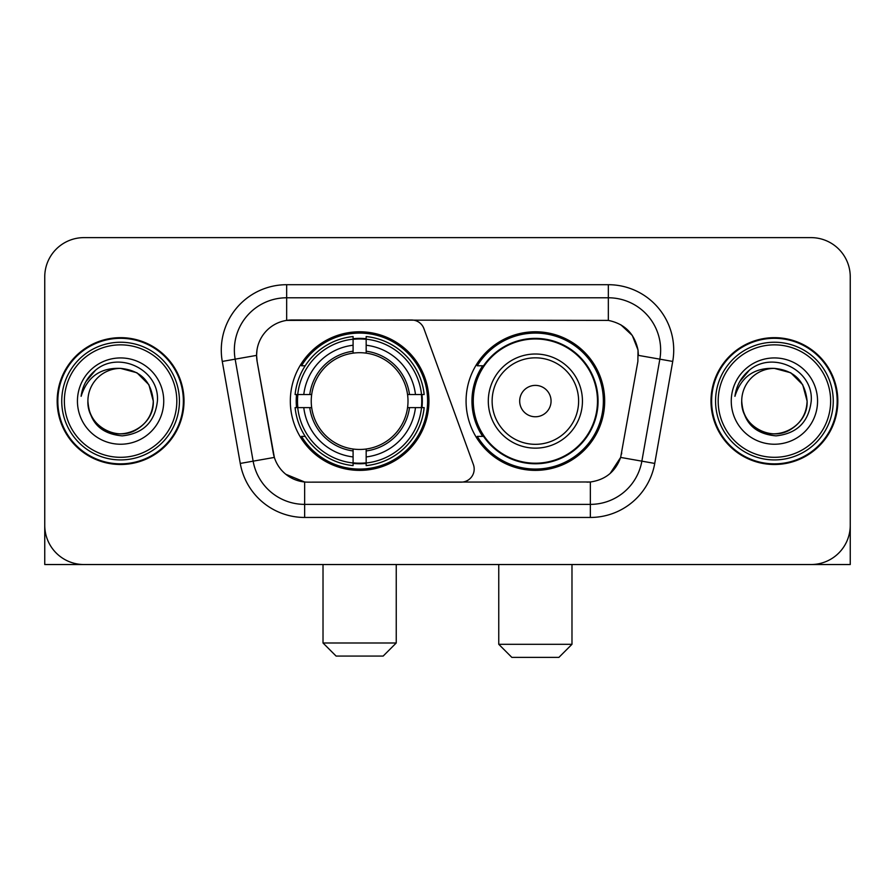 <?xml version="1.0" encoding="UTF-8"?>
<svg xmlns="http://www.w3.org/2000/svg" width="895" height="895" viewBox="0 0 895 895"><rect width="100%" height="100%" fill="white"/><g stroke="black" fill="none" stroke-linecap="round" stroke-linejoin="round"><path stroke-width="1.34" d="M286.657 284.699L286.657 320.399L411.622 320.007A13.078 13.078 0 0 1 423.906 328.61L473.399 464.606A13.078 13.078 0 0 1 461.115 482.148L308.037 482.148A35.308 35.308 0 0 1 273.266 452.982L257.122 361.446L274.351 457.423L253.14 461.16L235.15 359.163A52.302 52.302 0 0 1 286.657 297.778L608.343 297.778A52.302 52.302 0 0 1 659.85 359.163L641.86 461.16A52.302 52.302 0 0 1 590.353 504.377L304.647 504.377A52.302 52.302 0 0 1 253.14 461.16L240.263 463.431L222.273 361.435A65.38 65.38 0 0 1 286.657 284.699L608.343 284.699L608.343 320.399C624.721 323.811 634.611 333.701 638.023 350.079L637.878 361.446L620.649 457.423C615.491 471.643 605.389 479.832 590.353 481.991L308.037 482.148M290.327 401.083A69.307 69.307 0 0 0 359.622 470.378A69.307 69.307 0 0 0 428.929 401.083A69.307 69.307 0 0 0 359.622 331.776A69.307 69.307 0 0 0 290.327 401.083M608.343 320.399L291.893 320.007A35.308 35.308 0 0 0 257.122 361.446L256.585 355.382L235.15 359.163A52.302 52.302 0 0 1 234.356 350.079M296.547 407.617A63.422 63.422 0 0 1 296.547 394.538M482.685 436.38A63.422 63.422 0 0 1 482.685 365.775M604.673 401.083A69.307 69.307 0 0 1 535.378 470.378A69.307 69.307 0 0 1 466.071 401.083A69.307 69.307 0 0 1 535.378 331.776A69.307 69.307 0 0 1 604.673 401.083M57.168 401.083A63.422 63.422 0 0 0 120.59 464.494A63.422 63.422 0 0 0 184.012 401.083A63.422 63.422 0 0 0 120.59 337.661A63.422 63.422 0 0 0 57.168 401.083M710.988 401.083A63.422 63.422 0 0 0 774.41 464.494A63.422 63.422 0 0 0 837.832 401.083A63.422 63.422 0 0 0 774.41 337.661A63.422 63.422 0 0 0 710.988 401.083M256.585 355.315L256.977 350.079M608.343 284.699A65.38 65.38 0 0 1 672.727 361.435L654.737 463.431A65.38 65.38 0 0 1 590.353 517.455L304.647 517.455L304.647 481.991L285.796 474.272M620.772 324.74L632.306 335.468L638.023 350.079L638.415 355.382L672.727 361.435M590.353 517.455L590.353 481.991L586.963 482.148M659.85 359.163L641.86 461.16L620.649 457.423L610.11 473.511M621.734 452.982L621.522 454.089M273.478 454.089L273.266 452.982M850.25 276.857A39.223 39.223 0 0 0 811.027 237.622L83.973 237.622A39.223 39.223 0 0 0 44.75 276.857L44.75 525.309A39.223 39.223 0 0 0 83.973 564.532L811.027 564.532A39.223 39.223 0 0 0 850.25 525.309L850.25 276.857L850.25 564.532L698.57 564.532M44.75 276.857L44.75 564.532L196.43 564.532M811.027 237.622L83.973 237.622M83.973 564.532L811.027 564.532M176.818 401.083A56.228 56.228 0 0 0 120.59 344.855A56.228 56.228 0 0 0 64.362 401.083A56.228 56.228 0 0 0 120.59 457.311A56.228 56.228 0 0 0 176.818 401.083M179.436 401.083A58.846 58.846 0 0 0 120.59 342.237A58.846 58.846 0 0 0 61.744 401.083A58.846 58.846 0 0 0 120.59 459.918A58.846 58.846 0 0 0 179.436 401.083M183.363 401.083A62.762 62.762 0 0 0 120.59 338.31A62.762 62.762 0 0 0 57.828 401.083A62.762 62.762 0 0 0 120.59 463.845A62.762 62.762 0 0 0 183.363 401.083M153.28 401.083C151.344 381.225 140.448 370.329 120.59 368.393L136.935 372.767L148.906 384.738L153.28 401.083L148.906 384.738L136.935 372.767L120.59 368.393L136.935 372.767L148.906 384.738L153.28 401.083L148.906 384.738L136.935 372.767L120.59 368.393L136.935 372.767L148.906 384.738L153.28 401.083C154.399 425.248 124.618 442.443 104.245 429.387C93.796 422.843 88.348 413.412 87.9 401.083C89.466 422.395 100.911 433.986 122.246 435.865C143.189 433.605 154.913 422.004 157.408 401.083C159.836 369.948 119.035 350.146 95.53 370.206C87.33 377.063 82.519 385.767 81.109 396.317C87.274 376.851 100.441 367.543 120.59 368.393L136.935 372.767L148.906 384.738L153.28 401.083C154.399 425.248 124.618 442.443 104.245 429.387C93.796 422.843 88.348 413.412 87.9 401.083C86.793 425.248 116.563 442.443 136.935 429.387C147.395 422.843 152.844 413.412 153.28 401.083C152.844 413.412 147.395 422.843 136.935 429.387C116.563 442.443 86.793 425.248 87.9 401.083C88.348 413.412 93.796 422.843 104.245 429.387C124.618 442.443 154.399 425.248 153.28 401.083C154.399 425.248 124.618 442.443 104.245 429.387C93.796 422.843 88.348 413.412 87.9 401.083C88.348 413.412 93.796 422.843 104.245 429.387C124.618 442.443 154.399 425.248 153.28 401.083C152.844 413.412 147.395 422.843 136.935 429.387C116.563 442.443 86.793 425.248 87.9 401.083C86.793 425.248 116.563 442.443 136.935 429.387C147.395 422.843 152.844 413.412 153.28 401.083C152.844 413.412 147.395 422.843 136.935 429.387C116.563 442.443 86.793 425.248 87.9 401.083C88.348 413.412 93.796 422.843 104.245 429.387C124.618 442.443 154.399 425.248 153.28 401.083C152.844 413.412 147.395 422.843 136.935 429.387C116.563 442.443 86.793 425.248 87.9 401.083C88.348 413.412 93.796 422.843 104.245 429.387C124.618 442.443 154.399 425.248 153.28 401.083C154.399 425.248 124.618 442.443 104.245 429.387C93.796 422.843 88.348 413.412 87.9 401.083A32.69 32.69 0 0 1 120.59 368.393L136.935 372.767L148.906 384.738L153.28 401.083C154.589 426.456 121.966 443.305 102.052 428.011M77.44 401.083A43.15 43.15 0 0 0 120.59 444.233A43.15 43.15 0 0 0 163.74 401.083A43.15 43.15 0 0 0 120.59 357.933A43.15 43.15 0 0 0 77.44 401.083M95.519 370.217L85.875 381.684M85.282 382.791L86.144 381.214L85.282 382.791M383.161 656.069L336.095 656.069L323.017 642.99L396.239 642.99L383.161 656.069M366.167 462.983L366.167 465.613A64.854 64.854 0 0 0 424.152 407.617L421.523 407.617A62.247 62.247 0 0 1 366.167 462.983L366.167 456.931A56.228 56.228 0 0 0 415.47 407.617L407.561 407.617A48.386 48.386 0 0 0 366.167 353.145L366.167 339.183A62.247 62.247 0 0 1 421.523 394.538L424.152 394.538A64.854 64.854 0 0 0 366.167 336.554L366.167 339.183M297.733 407.617L295.104 407.617A64.854 64.854 0 0 0 353.089 465.613L353.089 462.983A62.247 62.247 0 0 1 297.733 407.617L303.785 407.617A56.228 56.228 0 0 0 353.089 456.931L353.089 449.022A48.386 48.386 0 0 0 407.561 407.617L409.496 407.617A50.299 50.299 0 0 1 366.167 450.946L366.167 456.931M353.089 339.183L353.089 336.554A64.854 64.854 0 0 0 295.104 394.538L297.733 394.538A62.247 62.247 0 0 1 353.089 339.183L353.089 345.235A56.228 56.228 0 0 0 303.785 394.538L311.684 394.538A48.386 48.386 0 0 0 353.089 449.022L353.089 450.946A50.299 50.299 0 0 1 309.759 407.617L303.785 407.617M297.856 407.617A62.113 62.113 0 0 1 297.856 394.538M366.167 339.317A62.113 62.113 0 0 0 353.089 339.317M421.4 394.538A62.113 62.113 0 0 1 421.4 407.617M421.523 394.538L415.47 394.538A56.228 56.228 0 0 0 366.167 345.235M415.47 407.617L421.523 407.617M353.089 456.931L353.089 462.983M407.561 394.538L415.47 394.538M366.167 449.1L366.167 450.946M353.089 449.022A48.386 48.386 0 0 1 311.684 407.617L309.759 407.617M366.167 462.849A62.113 62.113 0 0 1 353.089 462.849M303.785 394.538L297.733 394.538M353.089 353.055L353.089 345.235M366.167 353.145A48.386 48.386 0 0 0 311.684 394.538L309.759 394.538A50.299 50.299 0 0 1 353.089 351.209M366.167 353.055L366.167 351.209A50.299 50.299 0 0 1 409.496 394.538M305.217 365.775L301.514 365.775A67.998 67.998 0 0 1 427.62 401.083A67.998 67.998 0 0 1 301.514 436.38L305.217 436.38M558.905 657.377L511.839 657.377L498.761 644.299L571.983 644.299L558.905 657.377M551.063 401.083A15.696 15.696 0 0 0 535.378 385.387A15.696 15.696 0 0 0 519.682 401.083A15.696 15.696 0 0 0 535.378 416.768A15.696 15.696 0 0 0 551.063 401.083M582.444 401.083A47.077 47.077 0 0 0 535.378 354.006A47.077 47.077 0 0 0 488.301 401.083A47.077 47.077 0 0 0 535.378 448.149A47.077 47.077 0 0 0 582.444 401.083A47.077 47.077 0 0 1 535.378 448.149A47.077 47.077 0 0 1 488.301 401.083M597.48 401.083A62.113 62.113 0 0 0 535.378 338.97A62.113 62.113 0 0 0 473.265 401.083A62.113 62.113 0 0 0 535.378 463.196A62.113 62.113 0 0 0 597.48 401.083M603.364 401.083A67.998 67.998 0 0 1 477.259 436.38L483.557 436.38A62.695 62.695 0 0 0 576.85 448.093A62.695 62.695 0 0 0 576.85 354.062A62.695 62.695 0 0 0 483.557 365.775L477.259 365.775A67.998 67.998 0 0 1 603.364 401.083M830.638 401.083A56.228 56.228 0 0 0 774.41 344.855A56.228 56.228 0 0 0 718.182 401.083A56.228 56.228 0 0 0 774.41 457.311A56.228 56.228 0 0 0 830.638 401.083M833.256 401.083A58.846 58.846 0 0 0 774.41 342.237A58.846 58.846 0 0 0 715.564 401.083A58.846 58.846 0 0 0 774.41 459.918A58.846 58.846 0 0 0 833.256 401.083M837.172 401.083A62.762 62.762 0 0 0 774.41 338.31A62.762 62.762 0 0 0 711.637 401.083A62.762 62.762 0 0 0 774.41 463.845A62.762 62.762 0 0 0 837.172 401.083M741.72 401.083A32.69 32.69 0 0 1 774.41 368.393C794.257 370.329 805.153 381.225 807.1 401.083L802.714 384.738L790.755 372.767L774.41 368.393L790.755 372.767L802.714 384.738L807.1 401.083L802.714 384.738L790.755 372.767L774.41 368.393L790.755 372.767L802.714 384.738L807.1 401.083L802.714 384.738L790.755 372.767L774.41 368.393L790.755 372.767L802.714 384.738L807.1 401.083L802.714 384.738L790.755 372.767L774.41 368.393L790.755 372.767L802.714 384.738L807.1 401.083C808.207 425.248 778.437 442.443 758.065 429.387C747.605 422.843 742.156 413.412 741.72 401.083C743.286 422.395 754.731 433.986 776.066 435.865C797.009 433.605 808.722 422.004 811.228 401.083C813.656 369.948 772.855 350.146 749.339 370.206C741.138 377.063 736.339 385.767 734.929 396.317C741.094 376.851 754.25 367.543 774.41 368.393L790.755 372.767L802.714 384.738L807.1 401.083C808.207 425.248 778.437 442.443 758.065 429.387C747.605 422.843 742.156 413.412 741.72 401.083C740.601 425.248 770.382 442.443 790.755 429.387C801.204 422.843 806.652 413.412 807.1 401.083C806.652 413.412 801.204 422.843 790.755 429.387C770.382 442.443 740.601 425.248 741.72 401.083C742.156 413.412 747.605 422.843 758.065 429.387C778.437 442.443 808.207 425.248 807.1 401.083C808.207 425.248 778.437 442.443 758.065 429.387C747.605 422.843 742.156 413.412 741.72 401.083C742.156 413.412 747.605 422.843 758.065 429.387C778.437 442.443 808.207 425.248 807.1 401.083C806.652 413.412 801.204 422.843 790.755 429.387C770.382 442.443 740.601 425.248 741.72 401.083C740.601 425.248 770.382 442.443 790.755 429.387C801.204 422.843 806.652 413.412 807.1 401.083C808.207 425.248 778.437 442.443 758.065 429.387C747.605 422.843 742.156 413.412 741.72 401.083C740.601 425.248 770.382 442.443 790.755 429.387C801.204 422.843 806.652 413.412 807.1 401.083C808.207 425.248 778.437 442.443 758.065 429.387C747.605 422.843 742.156 413.412 741.72 401.083C742.156 413.412 747.605 422.843 758.065 429.387C778.437 442.443 808.207 425.248 807.1 401.083C808.409 426.456 775.775 443.305 755.872 428.011M731.26 401.083A43.15 43.15 0 0 0 774.41 444.233A43.15 43.15 0 0 0 817.56 401.083A43.15 43.15 0 0 0 774.41 357.933A43.15 43.15 0 0 0 731.26 401.083M749.328 370.217L739.695 381.684M739.091 382.791L739.964 381.214L739.091 382.791M304.647 517.455A65.38 65.38 0 0 1 240.263 463.431M222.273 361.435L235.15 359.163M641.86 461.16L654.737 463.431M366.167 449.022A48.386 48.386 0 0 0 407.561 407.617M353.089 463.431A62.695 62.695 0 0 0 366.167 463.431M421.981 407.617A62.695 62.695 0 0 0 421.981 394.538M366.167 338.724A62.695 62.695 0 0 0 353.089 338.724M578.617 401.083A43.24 43.24 0 0 0 535.378 357.832A43.24 43.24 0 0 0 492.127 401.083A43.24 43.24 0 0 0 535.378 444.323A43.24 43.24 0 0 0 578.617 401.083M396.239 564.532L396.239 642.99M323.017 564.532L323.017 642.99M571.983 564.532L571.983 644.299M498.761 564.532L498.761 644.299"/></g></svg>
